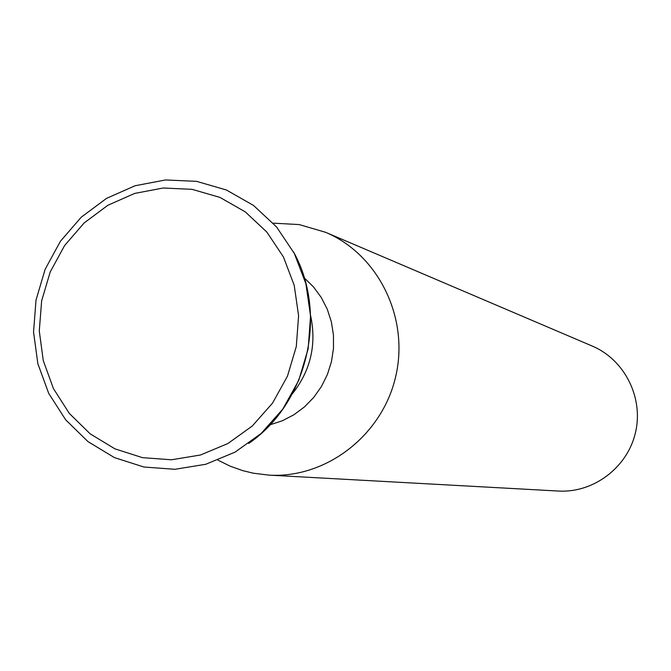 <?xml version="1.0" encoding="UTF-8"?>
<svg xmlns="http://www.w3.org/2000/svg" width="671" height="671" viewBox="0 0 671 671"><rect width="100%" height="100%" fill="white"/><g stroke="black" fill="none" stroke-linecap="round" stroke-linejoin="round"><path stroke-width="1.01" d="M273.231 223.166L299.14 224.567L325.586 232.3C378.352 254.468 409.587 317.953 395.664 376.657C382.185 435.462 326.089 478.591 268.97 475.127L253.319 473.198L242.785 470.656L230.036 466.11L217.899 460.121M268.97 475.127L558.423 491.046C593.491 493.143 627.477 467.528 635.487 432.577C643.766 397.685 624.609 359.681 592.233 346.051L325.586 232.3M270.027 424.793L282.332 420.767L293.923 414.753L304.483 406.903L313.734 397.4L321.443 386.504L327.398 374.493L331.449 361.686L333.487 348.4L333.453 334.997L331.357 321.812L327.263 309.205L321.266 297.488L313.533 286.97L304.273 277.911M292.304 393.885C310.707 370.551 316.787 344.366 310.539 315.311M192.099 189.339L163.179 188.006L134.628 193.433L107.838 205.292L84.118 222.965L64.601 245.552L50.216 271.948L41.636 300.868L39.279 330.912L43.271 360.629L53.437 388.576L69.298 413.386L90.132 433.827L114.934 448.849L142.512 457.664L171.491 459.778L200.419 455.013L227.83 443.573L252.288 426.001L272.518 403.154L287.448 376.213L296.297 346.555L298.595 315.731L294.225 285.351L283.447 256.976L266.84 232.074L245.292 211.885L219.945 197.408L192.099 189.339M248.715 443.464C307.679 403.036 328.421 314.087 293.42 251.742M196.595 181.363L226.362 189.977L253.479 205.401L276.536 226.907L294.317 253.445L305.867 283.674L310.564 316.033L308.148 348.861L298.721 380.432L282.785 409.117L261.187 433.432L235.06 452.128L205.771 464.273L174.854 469.306L143.879 467.016L114.431 457.605L87.943 441.593L65.683 419.82L48.723 393.416L37.844 363.674L33.55 332.053L36.016 300.096L45.125 269.331L60.432 241.25L81.225 217.211L106.504 198.39L135.072 185.75L165.544 179.954L196.427 181.338"/></g></svg>
